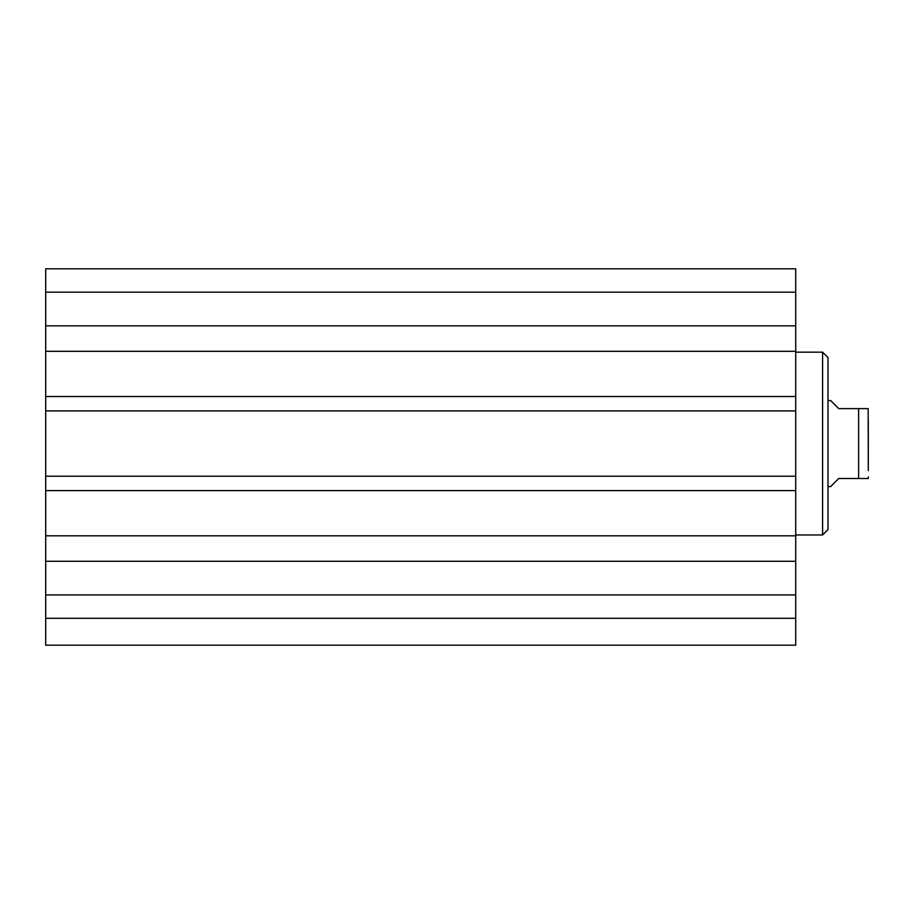 <?xml version="1.0" encoding="UTF-8"?>
<svg xmlns="http://www.w3.org/2000/svg" width="914" height="914" viewBox="0 0 914 914"><rect width="100%" height="100%" fill="white"/><g stroke="black" fill="none" stroke-linecap="round" stroke-linejoin="round"><path stroke-width="1.37" d="M45.7 618.298L45.7 645.181L795.717 645.181L795.717 561.265L45.7 561.265L45.7 618.298L795.717 618.298M45.7 561.265L45.7 325.852L795.717 325.852L795.717 268.819L45.7 268.819L45.7 325.852M795.717 325.852L795.717 561.265M795.717 410.9L45.7 410.9M795.717 396.516L45.7 396.516M795.717 351.307L45.7 351.307M795.717 535.81L45.7 535.81M795.717 490.601L45.7 490.601M795.717 476.217L45.7 476.217M45.7 292.183L795.717 292.183M45.7 594.934L795.717 594.934M827.981 357.534L827.981 529.583L822.6 534.964L822.6 352.164L827.981 357.534M795.717 534.964L822.6 534.964M827.981 486.568L830.666 486.568L838.732 478.502L858.623 478.502L858.623 408.615L868.163 408.615L838.732 408.615L830.666 400.549L827.981 400.549M858.623 478.502L868.163 478.502L858.623 478.502M868.3 470.641L868.163 408.615M868.3 465.74L868.3 421.377M795.717 352.164L822.6 352.164M868.163 478.502L868.3 476.891"/></g></svg>
